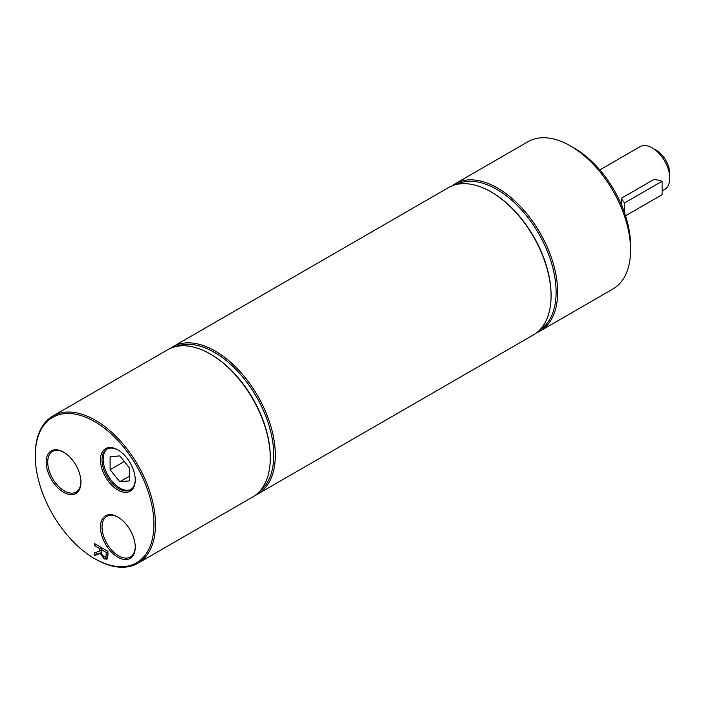 <?xml version="1.0" encoding="UTF-8"?>
<svg xmlns="http://www.w3.org/2000/svg" width="705" height="705" viewBox="0 0 705 705"><rect width="100%" height="100%" fill="white"/><g stroke="black" fill="none" stroke-linecap="round" stroke-linejoin="round"><path stroke-width="1.06" d="M536.637 332.751A85.014 49.086 -120 0 0 540.056 331.077L612.971 288.98A85.014 49.086 -120 0 0 630.578 250.055L630.578 245.578A79.533 45.913 -120 0 0 574.346 148.173L570.468 145.935A85.014 49.086 -120 0 0 527.957 141.723L455.042 183.82A85.014 49.086 -120 0 0 451.879 185.944M540.056 331.077A85.014 49.086 -120 0 0 557.664 292.152A85.014 49.086 -120 0 0 520.554 206.6A85.014 49.086 -120 0 0 455.042 183.82M455.906 184.622A83.921 48.451 60 0 1 520.184 208.451A83.921 48.451 60 0 1 556.113 292.152A83.921 48.451 60 0 1 539.792 329.931M630.578 250.055A85.014 49.086 -120 0 0 570.468 145.935M551.072 295.959L551.072 295.069A83.921 48.451 -120 0 0 491.738 192.289L490.962 191.839A85.014 49.086 60 0 1 551.072 295.959A85.014 49.086 60 0 1 533.465 334.884L257.713 494.082A85.014 49.086 -120 0 0 275.32 455.166A85.014 49.086 -120 0 0 238.211 369.605A85.014 49.086 -120 0 0 172.699 346.834A85.014 49.086 -120 0 0 170.249 348.42M172.699 346.834L448.45 187.627A85.014 49.086 60 0 1 490.962 191.839M255.113 495.412A85.014 49.086 -120 0 0 257.713 494.082M175.897 346.552A83.921 48.451 60 0 1 239.277 373.024A83.921 48.451 60 0 1 273.769 455.166A83.921 48.451 60 0 1 259.555 491.455M270.279 458.074L270.279 457.184A83.921 48.451 -120 0 0 210.945 354.404L210.169 353.954A85.014 49.086 60 0 1 270.279 458.074A85.014 49.086 60 0 1 252.672 496.999L137.872 563.277A85.014 49.086 -120 0 0 155.479 524.353A85.014 49.086 -120 0 0 118.369 438.801A85.014 49.086 -120 0 0 52.857 416.02A85.014 49.086 -120 0 0 35.25 454.945L35.25 455.835A83.921 48.451 60 0 1 94.585 421.581A83.921 48.451 60 0 1 153.928 524.353A83.921 48.451 60 0 1 94.585 558.616A83.921 48.451 60 0 1 35.25 455.835M52.857 416.02L167.658 349.742A85.014 49.086 60 0 1 210.169 353.954M94.585 558.616L95.36 559.065A85.014 49.086 -120 0 0 137.872 563.277M63.565 492.257A24.587 14.197 -120 0 0 80.952 482.22A24.587 14.197 -120 0 0 63.565 452.108A24.587 14.197 -120 0 0 46.177 462.145A24.587 14.197 -120 0 0 63.565 492.257M117.858 490.019A24.587 14.197 -120 0 0 135.245 479.982A24.587 14.197 -120 0 0 117.858 449.869A24.587 14.197 -120 0 0 100.471 459.907A24.587 14.197 -120 0 0 117.858 490.019M107.204 558.924L104.234 558.986L100.251 553.443L94.347 555.602L94.347 552.896L99.749 551.063L99.749 548.675L94.347 545.555L94.347 543.476L107.918 551.31L107.918 555.346L106.737 559.329M117.858 557.197A24.587 14.197 -120 0 0 135.245 547.159A24.587 14.197 -120 0 0 117.858 517.038A24.587 14.197 -120 0 0 100.471 527.084A24.587 14.197 -120 0 0 117.858 557.197M80.943 481.762A23.494 13.562 60 0 1 76.087 492.081A23.494 13.562 60 0 1 64.34 490.918A23.494 13.562 60 0 1 48.989 470.217A23.494 13.562 60 0 1 52.593 451.394A23.494 13.562 60 0 1 63.952 452.337M135.245 546.701A23.494 13.562 60 0 1 130.381 557.012A23.494 13.562 60 0 1 118.634 555.848A23.494 13.562 60 0 1 103.291 535.148A23.494 13.562 60 0 1 106.887 516.324A23.494 13.562 60 0 1 118.255 517.276M135.245 479.523A23.494 13.562 60 0 1 130.381 489.843A23.494 13.562 60 0 1 118.634 488.68A23.494 13.562 60 0 1 103.291 467.979A23.494 13.562 60 0 1 106.887 449.147A23.494 13.562 60 0 1 118.255 450.098M130.945 489.482A23.494 13.562 60 0 1 119.797 488.001A23.494 13.562 60 0 1 104.613 467.838A23.494 13.562 60 0 1 107.486 448.838M119.797 481.753L110.103 469.689L110.103 456.761L119.797 455.897L129.491 467.961L129.491 480.889L119.797 481.753L129.491 476.157M110.103 469.689L124.3 461.493M101.256 551.372L101.961 554.615L104.093 556.738L105.891 556.783L106.358 552.491L101.256 549.548L101.256 551.372M107.31 555.963L107.918 555.558M621.925 205.983L621.546 198.14L653.905 179.458A27.425 15.836 0 0 1 662.101 181.256L624.656 202.873L624.656 213.139M662.101 190.949L664.639 189.478A24.684 14.25 -120 0 0 669.75 178.18A24.684 14.25 -120 0 0 652.301 147.953A24.684 14.25 -120 0 0 639.955 146.728L599.805 169.914M652.301 147.953L656.179 150.191A19.194 11.086 -120 0 1 669.75 173.703L669.75 178.18M94.347 555.602L96.285 554.483L96.285 552.244M99.749 551.063L101.256 550.191M101.687 549.292L101.687 547.714M99.749 548.675L101.546 547.635M94.347 545.555L96.144 544.516M101.256 549.548L103.053 548.508M106.358 552.491L107.918 551.592M100.251 553.443L101.353 552.808M101.326 552.632L96.285 554.483M107.53 558.404L105.071 557.091M621.546 198.14A27.425 15.836 0 0 0 624.656 202.873M625.538 215.8L662.101 194.686L662.101 181.256M106.358 554.562L107.918 553.663M104.234 558.986L106.173 557.866"/></g></svg>
